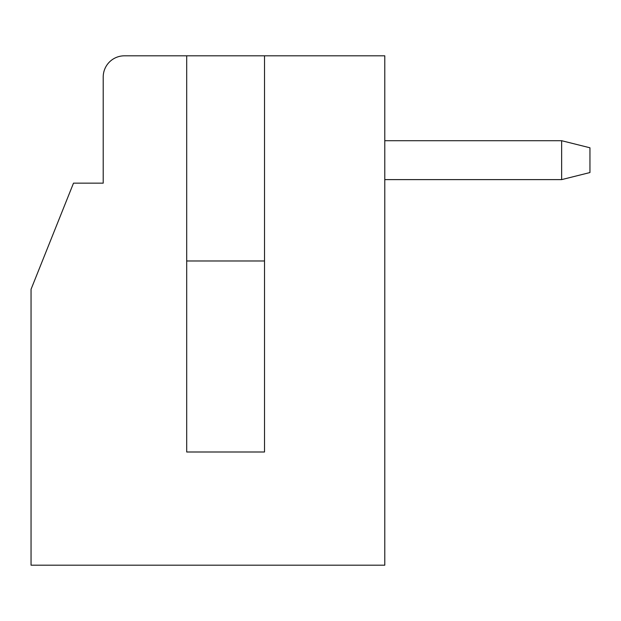 <?xml version="1.0" encoding="UTF-8"?>
<svg xmlns="http://www.w3.org/2000/svg" width="621" height="621" viewBox="0 0 621 621"><rect width="100%" height="100%" fill="white"/><g stroke="black" fill="none" stroke-linecap="round" stroke-linejoin="round"><path stroke-width="0.93" d="M264.515 55.812L124.433 55.812A21.223 21.223 0 0 0 103.21 77.035L103.21 183.156L73.495 183.156L31.05 289.277L31.05 565.188L384.787 565.188L384.787 55.812L264.515 55.812L264.515 451.995L264.515 260.975L186.696 260.975M384.787 140.711L561.648 140.711L561.648 179.616L384.787 179.616M561.648 140.711L589.95 147.782L589.95 172.545L561.648 179.616M186.696 324.651L186.696 451.995L264.515 451.995L186.696 451.995L186.696 55.812M103.21 77.035L103.21 183.156"/></g></svg>
